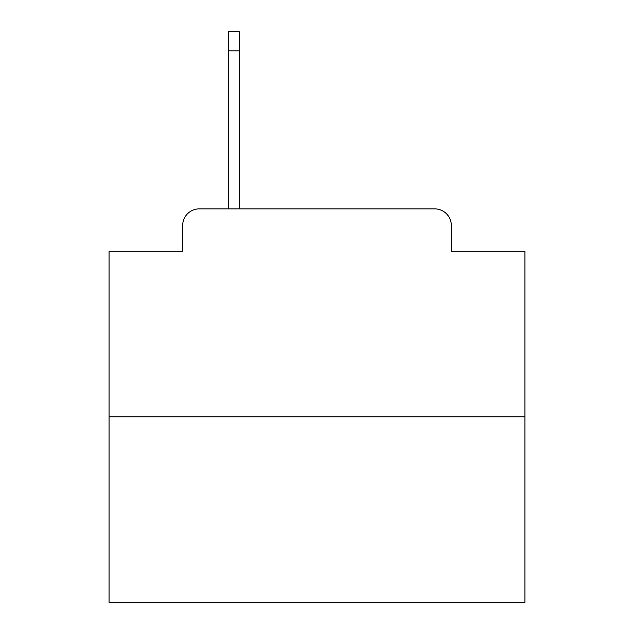 <?xml version="1.0" encoding="UTF-8"?>
<svg xmlns="http://www.w3.org/2000/svg" width="634" height="634" viewBox="0 0 634 634"><rect width="100%" height="100%" fill="white"/><g stroke="black" fill="none" stroke-linecap="round" stroke-linejoin="round"><path stroke-width="0.95" d="M182.671 225.506L182.671 251.286L182.671 225.506A16.635 16.635 0 0 1 199.306 208.871L228.414 208.871L228.414 31.7L239.232 31.7L239.232 208.871L434.694 208.871L199.306 208.871M524.944 416.815L109.056 416.815L109.056 602.3L524.944 602.3L524.944 251.286L451.329 251.286L451.329 225.506A16.635 16.635 0 0 0 434.694 208.871M109.056 416.815L109.056 251.286L182.671 251.286M451.329 251.286L451.329 225.506M228.414 50.831L239.232 50.831"/></g></svg>
